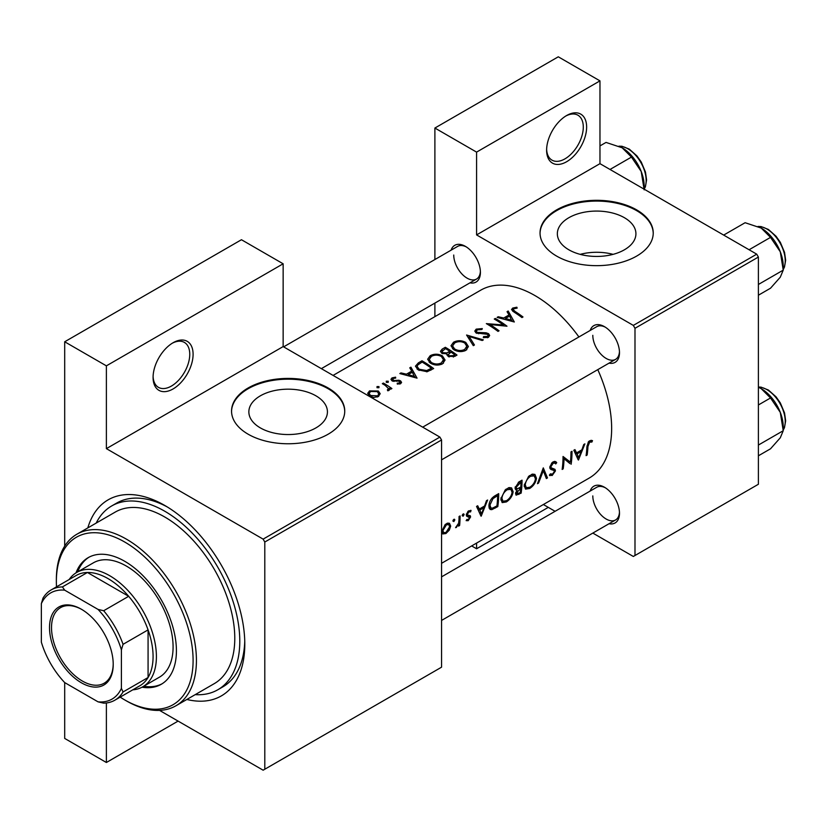 <?xml version="1.0" encoding="UTF-8"?>
<svg xmlns="http://www.w3.org/2000/svg" width="827" height="827" viewBox="0 0 827 827"><rect width="100%" height="100%" fill="white"/><g stroke="black" fill="none" stroke-linecap="round" stroke-linejoin="round"><path stroke-width="1.24" d="M546.616 150.194A28.304 16.344 -60 0 1 566.619 115.532A28.304 16.344 -60 0 1 586.632 127.079A28.304 16.344 -60 0 1 566.619 161.741A28.304 16.344 -60 0 1 546.616 150.194M546.626 149.191A25.937 14.979 120 0 0 551.981 160.138A25.937 14.979 120 0 0 571.974 153.191A25.937 14.979 120 0 0 583.293 127.079A25.937 14.979 120 0 0 577.928 115.211A25.937 14.979 120 0 0 565.771 116.038M153.078 377.391A28.304 16.344 -60 0 1 173.081 342.74A28.304 16.344 -60 0 1 193.094 354.287A28.304 16.344 -60 0 1 173.081 388.948A28.304 16.344 -60 0 1 153.078 377.391M153.088 376.399A25.937 14.979 120 0 0 158.443 387.346A25.937 14.979 120 0 0 178.436 380.399A25.937 14.979 120 0 0 189.755 354.287A25.937 14.979 120 0 0 184.39 342.419A25.937 14.979 120 0 0 172.233 343.246M624.416 249.795A39.293 22.68 0 0 0 635.922 233.752A39.293 22.68 0 0 0 611.67 212.797A39.293 22.68 0 0 0 568.852 217.718A39.293 22.68 0 0 0 557.346 233.752A39.293 22.68 0 0 0 581.598 254.716A39.293 22.68 0 0 0 624.416 249.795M613.076 254.354A39.293 22.68 0 0 0 580.203 254.354M636.656 256.091A56.598 32.677 0 0 0 653.237 232.987A56.598 32.677 0 0 0 618.296 202.801A56.598 32.677 0 0 0 556.612 209.882A56.598 32.677 0 0 0 540.041 232.987A56.598 32.677 0 0 0 574.982 263.172A56.598 32.677 0 0 0 636.656 256.091M653.227 233.369A56.598 32.677 0 0 0 617.986 203.494A56.598 32.677 0 0 0 556.612 210.647A56.598 32.677 0 0 0 540.041 233.369M315.924 427.9A39.293 22.68 0 0 0 327.43 411.867A39.293 22.68 0 0 0 303.178 390.902A39.293 22.68 0 0 0 260.36 395.823A39.293 22.68 0 0 0 248.855 411.867A39.293 22.68 0 0 0 273.106 432.821A39.293 22.68 0 0 0 315.924 427.9M328.164 434.196A56.598 32.677 0 0 0 344.745 411.091A56.598 32.677 0 0 0 309.805 380.906A56.598 32.677 0 0 0 248.121 387.987A56.598 32.677 0 0 0 231.55 411.091A56.598 32.677 0 0 0 266.49 441.277A56.598 32.677 0 0 0 328.164 434.196M344.735 411.474A56.598 32.677 0 0 0 309.494 381.598A56.598 32.677 0 0 0 248.121 388.752A56.598 32.677 0 0 0 231.55 411.474M590.178 491.042A21.223 12.25 60 0 1 604.475 487.248A21.223 12.25 60 0 1 619.485 513.247A21.223 12.25 60 0 1 609.044 523.718M605.333 487.775A18.866 10.896 -120 0 0 596.712 487.279L441.556 576.853L596.712 487.279M590.178 330.459A21.223 12.25 60 0 1 604.475 326.665A21.223 12.25 60 0 1 619.485 352.653A21.223 12.25 60 0 1 609.044 363.136M605.333 327.182A18.866 10.896 -120 0 0 596.712 326.686L422.69 427.156L596.712 326.686M451.108 250.167A21.223 12.25 60 0 1 465.405 246.363A21.223 12.25 60 0 1 480.415 272.362A21.223 12.25 60 0 1 469.974 282.844M466.263 246.891A18.866 10.896 -120 0 0 457.641 246.394L283.62 346.864M87.827 527.905A113.196 65.354 60 0 1 164.749 505.442A113.196 65.354 60 0 1 244.792 644.078A113.196 65.354 60 0 1 186.871 699.466M167.292 506.951A106.125 61.27 -120 0 0 116.69 503.074L111.686 505.959A106.125 61.27 -120 0 0 96.18 523.088M441.556 563.311L589.175 478.078A108.482 62.635 -120 0 0 611.649 428.427A108.482 62.635 -120 0 0 597.787 369.638M592.514 440.667L591.057 440.315L588.379 441.856L586.891 446.983A108.482 62.635 60 0 1 586.095 455.625L587.139 455.015A108.482 62.635 -120 0 0 587.935 446.508L589.641 442.156L591.884 442.052L592.514 440.667M578.455 460.029L584.885 443.872L583.748 444.533L581.877 449.826L576.584 452.876L574.951 449.609L573.814 450.26L578.228 459.895M571.126 464.267A108.482 62.635 -120 0 0 572.015 451.304L570.971 451.904A108.482 62.635 60 0 1 570.423 462.169L563.042 456.483A108.482 62.635 60 0 1 562.143 469.447L563.197 468.847A108.482 62.635 -120 0 0 564.045 458.727L569.958 463.585M549.366 475.163L552.188 475.484L555.444 470.904L554.989 469.333L551.237 467.824L550.865 466.769L553.201 463.192L554.896 463.11L555.713 463.937L556.726 462.696L555.672 461.58L553.201 461.817L551.774 462.996L549.821 467.358L550.875 469.457L553.79 470.356L549.883 468.103L553.79 470.356L554.39 471.555L552.488 474.14L550.41 473.84L549.366 475.163L549.934 475.68M549.831 467.09L551.661 468.144L549.841 467.017M551.009 474.316L550.41 473.84M547.484 477.913L543.287 467.886L537.457 483.702L538.573 483.051L543.318 470.677L546.358 478.564L547.484 477.913L545.81 476.952M536.485 478.244L534.914 474.429L532.536 474.098L528.587 476.373L524.204 485.387L525.507 489.119L529.704 488.468C533.539 485.956 535.803 482.544 536.485 478.244L535.379 477.603M521.144 493.119A108.482 62.635 -120 0 0 522.033 480.156L518.88 481.976L515.087 487.92L515.821 489.863L517.144 489.956L515.552 493.461L516.1 495.177L521.144 493.119L520.121 492.53M513.143 491.724L511.572 487.909L509.194 487.579L505.245 489.853L500.862 498.867L502.165 502.599L506.362 501.948C510.197 499.436 512.451 496.024 513.143 491.724L512.037 491.083M497.802 506.6A108.482 62.635 -120 0 0 498.691 493.636L495.073 495.724C491.383 497.957 489.326 501.255 488.902 505.617L490.07 509.463L491.796 509.649L497.802 506.6L496.779 506.01M481.19 516.193L487.62 500.025L486.472 500.686L484.612 505.979L479.319 509.039L477.686 505.762L476.548 506.424L480.952 516.058M470.821 510.331L467.968 511.375L466.335 514.952L466.676 516.213L469.54 517.64L468.32 519.542L466.935 519.408L466.149 520.628L468.206 520.69L470.584 516.989L470.294 515.759L467.637 515.056L467.379 514.301L468.919 511.861L470.594 511.913L471.059 510.435M468.682 510.797L470.594 511.913M467.72 515.107L466.397 514.332L467.72 515.107M463.151 513.981L464.123 514.539L463.668 513.856L462.634 514.456L462.169 515.666L463.13 516.213L464.123 514.539L463.668 513.856M462.169 515.666L463.13 516.213L462.169 515.666M459.605 525.507A108.482 62.635 -120 0 0 460.081 515.924L459.037 516.534A108.482 62.635 60 0 1 458.985 519.811L458.623 523.202L455.584 527.678L458.685 524.731A108.482 62.635 60 0 1 458.561 526.106L459.605 525.507L458.665 524.959M453.868 519.335L454.84 519.904L454.395 519.211L453.351 519.811L452.896 521.02L453.847 521.579L454.84 519.904L454.395 519.211M452.896 521.02L453.847 521.579L452.896 521.02M442.796 533.911L445.887 533.57L449.288 530.148L450.684 526.117L449.464 523.284L447.614 523.119L445.153 524.545L441.856 531.213L442.952 534.004M578.921 336.961A108.482 62.635 -120 0 0 480.704 290.194L333.074 375.417M516.865 307.22L512.699 308.058L511.52 309.587L514.074 312.099A108.482 62.635 60 0 1 521.951 317.568L522.995 316.968A108.482 62.635 -120 0 0 515.231 311.572L513.226 309.68L513.836 308.791L517.144 308.109L516.865 307.22L516.865 308.14M507.044 311.676L509.008 314.963L503.715 318.013L498.247 316.751L497.11 317.403L514.322 321.982L508.181 311.014L507.044 311.676M476.197 329.136L474.781 331.089L476.021 332.94L487.548 334.315L488.126 335.266L487.32 336.382L483.537 336.599L483.309 337.664L488.395 337.344L489.677 335.504L488.55 333.674L486.121 332.795L477.086 332.351L476.331 331.224L477.396 329.828L481.903 329.528L482.306 328.588L476.197 329.136L476.197 333.043M483.34 339.866L466.583 335.028L473.313 345.655L474.44 345.004L469.126 336.465L482.224 340.507L483.34 339.866M442.435 355.899C438.362 353.718 434.278 353.656 430.195 355.693L427.642 359.238L430.216 363.022C434.32 365.451 438.434 365.71 442.559 363.808L445.071 360.034L442.435 355.899L442.435 357.378M433.658 368.553A108.482 62.635 -120 0 0 421.987 360.779L418.369 362.867L415.433 366.175L418.1 369.834L427.177 371.726L433.658 368.553M392.98 381.257L393.114 378.487L395.699 378.053L395.606 377.174L392.008 377.908L390.944 379.345L391.977 380.813L398.521 381.164L399.586 381.516L399.627 382.942L397.26 383.17L397.28 384.079L400.671 383.676L401.581 382.394L400.588 380.875L398.883 380.234L394.076 380.523L392.453 379.397L392.453 381.061M399.586 381.516L399.627 384.038M388.235 381.216L386.292 381.206L386.292 382.343L388.235 382.353L388.235 381.216M386.292 381.206L386.292 382.343L386.292 381.206M391.905 388.545A108.482 62.635 -120 0 0 383.377 383.066L382.332 383.676A108.482 62.635 60 0 1 385.196 385.392L388.607 388.7L387.387 389.806L387.718 390.778L388.928 390.458L389.6 388.276A108.482 62.635 60 0 1 390.861 389.145L391.905 388.545M389.765 389.124L389.6 389.786M378.342 391.006L369.524 390.892L367.664 393.373L369.514 396.102L373.711 397.446L378.352 396.557L380.193 393.693L378.342 391.006L378.342 392.598M378.962 386.571L377.019 386.571L377.019 387.698L378.962 387.718L378.962 386.571M377.019 386.571L377.019 387.698L377.019 386.571M409.768 367.829L411.732 371.116L406.439 374.176L400.971 372.905L399.834 373.566L417.046 378.135L410.916 367.167L409.768 367.829M446.993 355.114L446.993 353.915L448.12 356.406L454.726 356.385L457 355.072A108.482 62.635 -120 0 0 445.329 347.299L442.176 349.118L440.419 351.32L441.763 353.274L446.993 353.915L446.869 354.514M465.777 342.419C461.704 340.248 457.62 340.176 453.547 342.213L450.994 345.758L453.568 349.542C457.672 351.971 461.786 352.23 465.911 350.328L468.413 346.554L465.777 342.419L465.777 343.898M506.982 326.21A108.482 62.635 -120 0 0 495.311 318.436L494.267 319.046A108.482 62.635 60 0 1 503.436 324.97L486.338 323.626A108.482 62.635 60 0 1 498.009 331.4L499.053 330.79A108.482 62.635 -120 0 0 489.863 324.504L506.982 326.21M592.825 533.084L633.327 556.468L758.39 484.26L758.39 257.052L634.991 328.298L633.327 325.404L476.579 234.909L599.968 163.663L599.968 80.87L558.287 56.805L434.888 128.04L434.888 259.533M633.327 325.404L756.726 254.168L599.968 163.663M264.795 769.234L441.556 667.182L441.556 439.974L264.795 542.026L264.795 769.234L263.131 770.195L159.539 710.383M434.888 316.638L434.888 303.095M555.093 511.303L543.37 504.532M634.991 555.506L634.991 328.298M599.968 80.87L476.579 152.116L476.579 234.909M476.579 152.116L434.888 128.04M476.579 543.091L476.579 548.766L471.659 545.934M756.726 254.168L758.39 257.052M592.804 495.911A18.866 10.896 -120 0 0 601.033 514.901A18.866 10.896 -120 0 0 615.577 519.956A18.866 10.896 -120 0 0 619.454 512.233M453.734 255.036A18.866 10.896 -120 0 0 461.962 274.016A18.866 10.896 -120 0 0 476.507 279.071A18.866 10.896 -120 0 0 480.384 271.359M592.804 335.328A18.866 10.896 -120 0 0 601.033 354.307A18.866 10.896 -120 0 0 615.577 359.363A18.866 10.896 -120 0 0 619.454 351.651M264.795 542.026L263.131 539.132L106.383 448.637L106.383 365.844L64.692 341.778L241.453 239.727L283.144 263.792L283.144 346.585L106.383 448.637M263.131 539.132L439.892 437.09L283.144 346.585M178.084 721.103L106.383 762.494L64.692 738.428L64.692 682.585L98.051 701.844A61.312 35.396 -120 0 0 121.393 688.364L121.393 649.857A61.312 35.396 -120 0 0 98.051 609.416L64.692 590.168A61.312 35.396 -120 0 0 41.35 603.638L41.35 642.155A61.312 35.396 -120 0 0 64.692 682.585M64.692 546.12L64.692 341.778M106.383 762.494L106.383 702.971M439.892 437.09L441.556 439.974M195.224 694.639A106.125 61.27 -120 0 0 217.811 689.77L222.814 686.886A106.125 61.27 -120 0 0 244.751 641.121M106.383 365.844L283.144 263.792M369.524 392.38L369.524 390.892M377.319 395.823L370.548 395.502L369.142 393.445L370.579 391.502L377.288 391.605L378.694 393.766L377.319 397.043M370.548 396.671L370.548 395.502M383.377 384.286L383.377 383.066M388.08 390.726L388.08 389.61M392.008 380.833L392.008 377.908M395.606 378.042L395.606 377.174M394.076 381.443L394.076 380.523M396.257 381.309L396.257 380.327M398.883 381.226L398.883 380.234M400.588 383.718L400.588 380.875M400.971 373.814L400.971 372.905M406.439 375.127L406.439 374.176M411.732 372.584L411.732 371.116M410.916 369.721L410.916 367.167M414.709 376.492L408.197 374.631L412.363 372.222L414.709 377.515M408.197 375.592L408.197 374.631M421.987 362.174L421.987 360.779M422.132 362.081A108.482 62.635 60 0 1 431.415 368.263L426.68 370.568L419.144 369.235L417.118 366.454L417.759 364.965L422.132 362.081M431.415 369.845L431.415 368.263M426.68 371.83L426.68 370.568M419.144 370.465L419.144 369.235M430.195 357.295L430.195 355.693M441.318 362.939C437.979 364.5 434.63 364.325 431.27 362.422L429.213 359.404L431.436 356.365C434.733 354.7 438.052 354.742 441.391 356.509L443.458 359.724L441.318 362.939L441.318 364.407M431.27 363.642L431.27 362.422M445.329 348.694L445.329 347.299M442.176 350.917L442.176 349.118M454.757 354.783L453.341 355.6L449.154 355.786L448.389 354.545L451.015 352.137A108.482 62.635 60 0 1 454.757 354.783L454.757 356.365M453.341 357.057L453.341 355.6M449.154 356.975L449.154 355.786M449.816 351.33L446.807 352.902L442.807 352.664L442.031 351.465L445.484 348.601A108.482 62.635 60 0 1 449.816 351.33L449.816 352.84M446.807 353.956L446.807 352.902M442.807 353.78L442.807 352.664M453.547 343.815L453.547 342.213M464.66 349.459C461.321 351.02 457.972 350.844 454.612 348.942L452.555 345.924L454.778 342.885C458.075 341.22 461.394 341.272 464.743 343.029L466.8 346.244L464.66 349.459L464.66 350.927M454.612 350.162L454.612 348.942M469.126 338.812L469.126 336.465M477.086 333.426L477.086 332.351M478.657 333.757L478.657 332.826M486.121 333.767L486.121 332.795M488.55 337.251L488.55 333.674M483.537 337.705L483.537 336.599M487.32 337.778L487.32 336.382M495.311 319.656L495.311 318.436M489.863 325.755L489.863 324.504M503.436 325.869L503.436 324.97M498.247 317.651L498.247 316.751M503.715 318.964L503.715 318.013M509.008 316.421L509.008 314.963M508.181 313.557L508.181 311.014M511.985 320.338L505.462 318.467L509.639 316.059L511.985 321.352M505.462 319.429L505.462 318.467M512.699 311.179L512.699 308.058M586.25 454.499L587.139 455.015M589.661 440.77L591.884 442.052M589.103 441.153L590.406 441.907M588.638 441.577L589.641 442.156M477.282 507.861L479.319 509.039M481.438 513.784L479.805 510.063L483.971 507.654L481.438 513.784L479.557 512.699M477.799 508.905L479.805 510.063M482.844 507.003L483.971 507.654M466.676 519.801L468.206 520.69M468.671 510.807L470.305 511.748M468.01 511.334L468.919 511.861M466.521 513.805L467.379 514.301M466.366 514.549L470.584 516.989M455.863 527.13L456.463 527.471M448.606 529.756L449.288 530.148M444.719 532.898L445.887 533.57M449.443 525.393L450.684 526.117M446.011 532.423L443.727 532.702L442.9 530.603L446.384 524.866L448.761 524.576L449.64 526.716L446.011 532.423M442 530.076L442.9 530.603M445.433 524.318L446.384 524.866M489.088 508.088L491.796 509.649M497.637 495.621A108.482 62.635 60 0 1 496.924 505.917L492.561 508.119L490.897 508.016L489.946 505.008L492.954 498.66L497.637 495.621L496.448 494.928M489.036 504.48L489.946 505.008M491.993 498.102L492.954 498.66M505.194 501.286L506.362 501.948M506.486 500.697L502.961 501.214L501.906 498.267C502.392 494.66 504.17 491.807 507.24 489.729L510.879 489.336L512.089 492.334C511.51 495.849 509.649 498.64 506.486 500.697M500.997 497.74L501.906 498.267M506.134 489.088L507.24 489.729M515.149 488.809L517.144 489.956M520.276 492.447L518.849 493.264L516.596 492.83L520.69 488.364A108.482 62.635 60 0 1 520.276 492.447M516.896 493.802L515.779 492.365M518.86 488.126L519.987 488.778M519.594 487.734L520.69 488.364M520.793 487.041L517.919 488.55L516.648 488.55L516.131 487.31L520.979 482.141A108.482 62.635 60 0 1 520.793 487.041M515.242 486.803L516.131 487.31M518.333 482.327L519.49 482.999M519.79 481.459L520.979 482.141M528.546 487.806L529.704 488.468M529.828 487.227L526.313 487.734L525.259 484.787C525.734 481.18 527.512 478.337 530.583 476.249L534.221 475.856L535.441 478.854C534.862 482.379 532.991 485.16 529.828 487.227M524.349 484.26L525.259 484.787M529.476 475.618L530.583 476.249M542.553 470.232L543.318 470.677M537.901 482.668L538.573 483.051M554.41 461.363L556.726 462.696M552.157 462.593L553.201 463.192M549.976 466.263L550.865 466.769M549.831 467.658L555.444 470.904M550.079 474.264L552.188 475.484M550.11 468.702L552.333 469.984M565.348 459.243L565.348 459.781M563.032 458.137L564.045 458.727M562.298 468.33L563.197 468.847M563.032 457.631L570.423 462.169M574.548 451.697L576.584 452.876M578.714 457.62L577.07 453.899L581.247 451.49L578.714 457.62L576.832 456.535M575.065 452.741L577.07 453.899M580.12 450.839L581.247 451.49M476.579 548.766L548.28 507.375M142.027 687.206A73.107 42.208 -120 0 0 161.275 684.28A73.107 42.208 -120 0 0 172.481 625.698A73.107 42.208 -120 0 0 124.722 561.285A73.107 42.208 -120 0 0 88.179 557.656A73.107 42.208 -120 0 0 76.012 572.863M89.016 557.191A73.107 42.208 -120 0 0 77.697 571.881M120.184 697.12A96.687 55.822 -120 0 0 124.722 699.921A96.687 55.822 -120 0 0 193.094 660.442A96.687 55.822 -120 0 0 124.722 542.026A96.687 55.822 -120 0 0 56.36 581.495A96.687 55.822 -120 0 0 56.505 586.829M126.397 700.882L124.722 699.921L126.397 700.882A99.044 57.187 60 0 0 175.913 705.782L214.265 683.64A99.044 57.187 -120 0 0 229.451 604.279A99.044 57.187 -120 0 0 164.749 516.999A99.044 57.187 -120 0 0 115.222 512.089L76.87 534.232A99.044 57.187 60 0 1 126.397 539.142A99.044 57.187 60 0 1 191.099 626.421A99.044 57.187 60 0 1 175.913 705.782M217.811 689.77A106.125 61.27 -120 0 0 234.072 604.733A106.125 61.27 -120 0 0 164.749 511.22A106.125 61.27 -120 0 0 111.686 505.959M69.137 579.541A66.036 38.125 60 0 1 76.704 572.449L93.379 562.825A66.036 38.125 60 0 1 126.397 566.092A66.036 38.125 60 0 1 169.535 624.282A66.036 38.125 60 0 1 159.404 677.189L142.73 686.823A66.036 38.125 60 0 1 132.806 689.832M56.36 581.495L56.36 579.572A99.044 57.187 60 0 1 76.87 534.232M143.722 686.255A73.107 42.208 -120 0 0 162.102 683.784M783.231 266.201L783.231 270.129L780.285 277.2L770.526 288.209L758.39 295.218L770.526 288.209L780.285 277.2L783.231 270.129L758.39 284.478L783.231 270.129L780.285 251.79A31.126 17.967 -120 0 0 761.222 228.076L770.526 237.38L780.285 251.79L783.231 270.129L783.231 266.201A31.126 17.967 -120 0 0 780.285 251.79A31.126 17.967 -120 0 0 761.222 228.076L770.526 237.38L780.285 251.79A31.126 17.967 -120 0 1 783.231 266.201M749.086 249.754L770.526 237.38L749.086 249.754M745.117 222.711L761.222 228.076L745.117 222.711L723.677 235.085L745.117 222.711M758.39 455.801L770.526 448.792L780.285 437.793L770.526 448.792L758.39 455.801M783.231 430.722L780.285 437.793L783.231 430.722L758.39 445.06L783.231 430.722L780.285 412.373A31.126 17.967 -120 0 0 761.222 388.669L770.526 397.963L780.285 412.373L783.231 430.722L783.231 426.784A31.126 17.967 -120 0 0 780.285 412.373A31.126 17.967 -120 0 0 761.222 388.669L770.526 397.963L780.285 412.373A31.126 17.967 -120 0 1 783.231 426.784L783.231 430.722M758.39 404.972L770.526 397.963L758.39 404.972M758.39 387.212L761.222 388.669L758.39 387.212M610.016 169.463L631.456 157.089L641.214 171.499A31.126 17.967 -120 0 1 644.161 185.91L644.161 189.176L645.401 186.788L646.58 179.935L645.463 172.047L641.256 162.051L636.955 155.931L629.306 149.149L622.007 146.276L618.958 146.172M599.968 145.914L606.036 142.42L622.152 147.785A31.126 17.967 -120 0 1 641.214 171.499L644.161 189.838M622.152 147.785L631.456 157.089M49.517 627.61A45.04 26.009 60 0 1 81.366 609.23A45.04 26.009 60 0 1 113.216 664.391A45.04 26.009 60 0 1 81.366 682.782A45.04 26.009 60 0 1 49.517 627.61M81.873 609.52A43.624 25.192 -120 0 0 60.557 607.638A43.624 25.192 -120 0 0 51.522 627.61A43.624 25.192 -120 0 0 70.564 671.524A43.624 25.192 -120 0 0 104.181 683.205A43.624 25.192 -120 0 0 113.216 663.802M76.704 572.449A66.036 38.125 60 0 1 127.585 590.137A66.036 38.125 60 0 1 156.406 656.597A66.036 38.125 60 0 1 142.73 686.823M121.393 688.364L123.058 691.961A63.669 36.76 60 0 1 114.87 700.18L139.887 685.738A63.669 36.76 -120 0 0 148.074 677.52A63.669 36.76 -120 0 0 153.078 656.597A63.669 36.76 -120 0 0 148.074 629.885A63.669 36.76 -120 0 0 128.681 596.298L87.424 572.48A63.669 36.76 -120 0 0 76.218 575.458L51.202 589.899A63.669 36.76 60 0 1 62.407 586.922L64.692 590.168M98.051 609.416L103.664 610.739L128.681 596.298A63.669 36.76 -120 0 0 87.424 572.48L62.407 586.922M123.058 691.961L148.074 677.52L148.074 629.885L123.058 644.326L121.393 649.857M41.35 603.638L43.014 598.117A63.669 36.76 60 0 1 51.202 589.899M114.87 700.18A63.669 36.76 60 0 1 103.664 703.157L98.051 701.844M103.664 610.739A63.669 36.76 60 0 1 123.058 644.326M418.369 364.418L418.369 362.867M430.588 370.3L430.588 368.728M449.123 353.325L449.123 351.733M482.617 333.798L482.617 332.826M515.231 312.844L515.231 311.572M586.953 445.939L587.935 446.508M466.407 515.666L468.144 516.668M494.37 507.344L495.445 507.964M495.104 495.704L496.293 496.396M517.743 493.791L518.87 494.432M783.231 269.282A25.937 14.979 -120 0 0 785.236 260.805A25.937 14.979 -120 0 0 758.204 226.546A25.937 14.979 -120 0 1 785.236 260.805A25.937 14.979 -120 0 1 783.231 269.282M785.236 421.398A25.937 14.979 -120 0 0 758.39 387.129A25.937 14.979 -120 0 1 785.236 421.398A25.937 14.979 -120 0 1 783.231 429.864A25.937 14.979 -120 0 0 785.236 421.398M644.161 188.99A25.937 14.979 -120 0 0 646.166 180.513A25.937 14.979 -120 0 0 619.134 146.255M369.142 393.445L369.142 395.854M378.694 393.766L378.694 396.34M388.607 388.783L388.607 390.592M400.061 382.281L400.061 383.935M417.118 366.454L417.118 369.111M429.213 359.404L429.213 362.247M443.458 359.724L443.458 363.187M448.379 354.545L448.379 356.571M442.021 351.465L442.021 353.418M452.555 345.924L452.555 348.777M466.8 346.244L466.8 349.707M476.331 331.224L476.331 333.105M488.126 335.266L488.126 337.488M513.216 309.68L513.216 311.541M443.727 532.702L441.856 531.616M448.761 524.576L446.797 523.439M490.856 507.985L488.891 506.858M502.961 501.214L500.852 499.994M510.879 489.336L508.295 487.847M516.854 493.781L515.603 493.057M516.648 488.55L515.097 487.651M526.313 487.734L524.204 486.514M534.221 475.856L531.647 474.367M554.896 463.11L552.943 461.983M550.875 474.243L550.337 473.923M441.556 459.833L615.577 359.363L441.556 459.833M783.231 269.478L784.472 267.08L785.65 260.236L784.534 252.338L780.337 242.342L776.026 236.222L768.376 229.441L761.078 226.567L758.028 226.464L761.078 226.567L768.376 229.441L776.026 236.222L780.337 242.342L784.534 252.338L785.65 260.236L784.472 267.08L783.231 269.478M615.577 519.956L441.556 620.426L615.577 519.956M758.39 387.026L761.078 387.15L768.376 390.024L776.026 396.805L780.337 402.935L784.534 412.931L785.65 420.819L784.461 427.683L783.231 430.071L784.461 427.683L785.65 420.819L784.534 412.931L780.337 402.935L776.026 396.805L768.376 390.024L761.078 387.15L758.39 387.026M476.507 279.071L321.352 368.646"/></g></svg>

